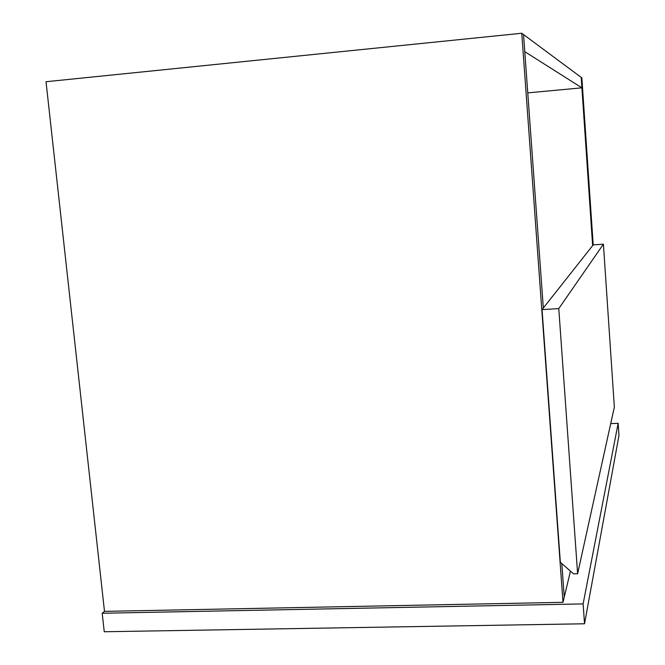 <?xml version="1.0" encoding="UTF-8"?>
<svg xmlns="http://www.w3.org/2000/svg" width="665" height="665" viewBox="0 0 665 665"><rect width="100%" height="100%" fill="white"/><g stroke="black" fill="none" stroke-linecap="round" stroke-linejoin="round"><path stroke-width="1" d="M592.631 245.601L581.193 77.398L581.85 77.88L593.197 244.886M570.445 571.127L564.236 597.153L561.8 563.504L564.236 597.153L562.997 602.332L521.767 33.25L523.546 34.572L543.322 308.028M521.767 33.25L46.026 81.728L104.488 611.376L562.997 602.332M581.9 87.83L524.785 51.679L523.546 34.572L581.193 77.398L581.9 87.83L527.761 92.876M603.413 244.163L593.205 244.878L542.05 309.632L560.346 562.216L573.513 573.837L577.619 573.745L614.352 407.096L603.413 244.163L558.775 308.602L542.05 309.632M558.775 308.602L577.619 573.745M610.711 423.63L618.151 423.297L618.974 435.542L584.527 623.778L583.122 603.903L102.202 613.255L104.488 611.376M584.527 623.778L104.247 631.75L102.202 613.255M618.151 423.297L583.122 603.903"/></g></svg>
